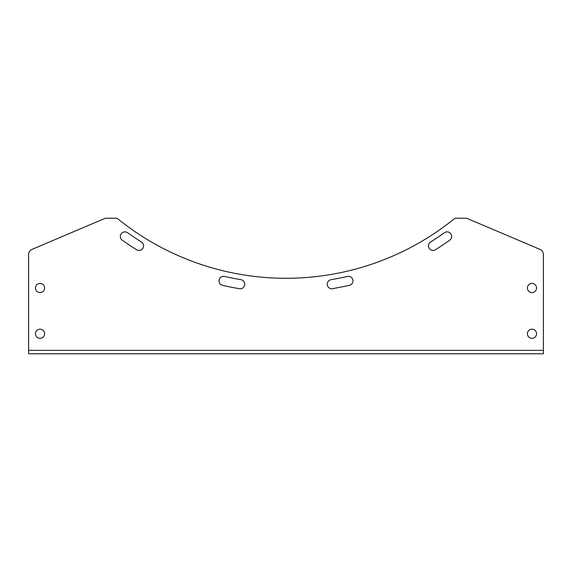 <?xml version="1.0" encoding="UTF-8"?>
<svg xmlns="http://www.w3.org/2000/svg" width="572" height="572" viewBox="0 0 572 572"><rect width="100%" height="100%" fill="white"/><g stroke="black" fill="none" stroke-linecap="round" stroke-linejoin="round"><path stroke-width="0.86" d="M507.364 353.782L499.356 353.782M244.773 284.198A4.576 4.576 0 0 0 240.955 279.679A272.844 272.844 0 0 1 224.639 276.433A4.576 4.576 0 0 0 219.147 279.865A4.576 4.576 0 0 0 222.579 285.356A281.996 281.996 0 0 0 238.989 288.631L239.446 288.71A4.576 4.576 0 0 0 244.773 284.198M352.967 280.895A4.576 4.576 0 0 0 347.361 276.433A272.844 272.844 0 0 1 331.045 279.679A4.576 4.576 0 0 0 327.284 284.949A4.576 4.576 0 0 0 332.554 288.71L349.421 285.356A4.576 4.576 0 0 0 352.967 280.895M451.666 236.443A4.576 4.576 0 0 0 444.43 232.718A272.844 272.844 0 0 1 430.594 241.963A4.576 4.576 0 0 0 429.143 248.269A4.576 4.576 0 0 0 435.442 249.721A281.996 281.996 0 0 0 449.37 240.433L449.742 240.168A4.576 4.576 0 0 0 451.666 236.443M527.384 288.002A4.576 4.576 0 0 0 531.96 292.578A4.576 4.576 0 0 0 536.536 288.002A4.576 4.576 0 0 0 531.96 283.426A4.576 4.576 0 0 0 527.384 288.002M527.384 333.762A4.576 4.576 0 0 0 531.96 338.338A4.576 4.576 0 0 0 536.536 333.762A4.576 4.576 0 0 0 531.96 329.186A4.576 4.576 0 0 0 527.384 333.762M143.558 245.838A4.576 4.576 0 0 0 141.406 241.963A272.844 272.844 0 0 1 127.57 232.718A4.576 4.576 0 0 0 121.185 233.784A4.576 4.576 0 0 0 122.258 240.168A281.996 281.996 0 0 0 136.165 249.478L136.558 249.721A4.576 4.576 0 0 0 143.558 245.838M35.464 288.002A4.576 4.576 0 0 0 40.04 292.578A4.576 4.576 0 0 0 44.616 288.002A4.576 4.576 0 0 0 40.04 283.426A4.576 4.576 0 0 0 35.464 288.002M35.464 333.762A4.576 4.576 0 0 0 40.04 338.338A4.576 4.576 0 0 0 44.616 333.762A4.576 4.576 0 0 0 40.04 329.186A4.576 4.576 0 0 0 35.464 333.762M28.6 254.612L28.6 350.35L543.4 350.35L543.4 254.612A5.72 5.72 0 0 0 539.918 249.342L467.124 218.447A2.86 2.86 0 0 0 466.008 218.218L455.977 218.218A2.86 2.86 0 0 0 454.182 218.854A267.696 267.696 0 0 1 117.818 218.854A2.86 2.86 0 0 0 116.023 218.218L105.992 218.218A2.86 2.86 0 0 0 104.876 218.447L32.082 249.342A5.72 5.72 0 0 0 28.6 254.612M543.4 350.35L543.4 353.782L28.6 353.782L28.6 350.35M537.68 353.782L543.4 353.782"/></g></svg>
